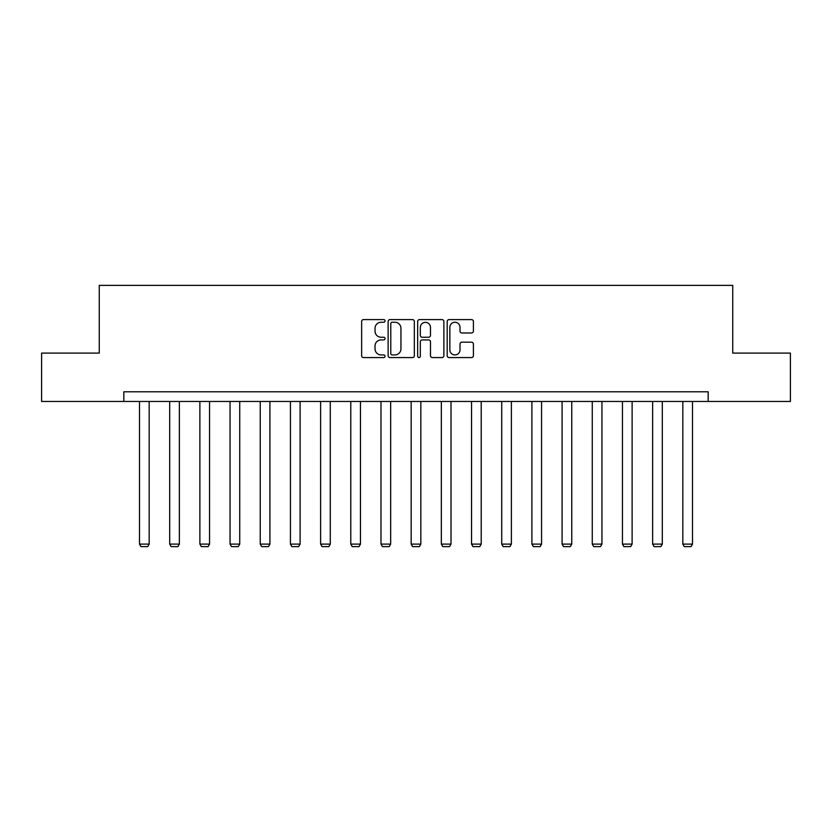 <?xml version="1.0" encoding="UTF-8"?>
<svg xmlns="http://www.w3.org/2000/svg" width="832" height="832" viewBox="0 0 832 832"><rect width="100%" height="100%" fill="white"/><g stroke="black" fill="none" stroke-linecap="round" stroke-linejoin="round"><path stroke-width="1.25" d="M385.039 320.923A1.331 1.331 0 0 0 383.718 319.592L363.532 319.592A1.903 1.903 0 0 0 361.639 321.495L361.639 355.68A1.903 1.903 0 0 0 363.532 357.573L383.718 357.573A1.331 1.331 0 0 0 385.039 356.252A1.331 1.331 0 0 0 383.718 354.921L381.098 354.921A6.074 6.074 0 0 1 375.024 348.837L375.024 345.987A6.074 6.074 0 0 1 381.098 339.914L383.718 339.914A1.331 1.331 0 0 0 385.039 338.582A1.331 1.331 0 0 0 383.718 337.251L381.098 337.251A6.074 6.074 0 0 1 375.024 331.178L375.024 328.328A6.074 6.074 0 0 1 381.098 322.254L383.718 322.254A1.331 1.331 0 0 0 385.039 320.923M471.505 332.987A1.903 1.903 0 0 0 473.408 331.084L473.408 321.495A1.903 1.903 0 0 0 471.505 319.592L449.093 319.592A1.903 1.903 0 0 0 447.19 321.495L447.19 355.68A1.903 1.903 0 0 0 449.093 357.573L471.505 357.573A1.903 1.903 0 0 0 473.408 355.68L473.408 344.094A1.903 1.903 0 0 0 471.505 342.191L461.916 342.191A1.903 1.903 0 0 0 460.013 344.094L460.013 349.835A5.086 5.086 0 0 1 454.938 354.921A5.086 5.086 0 0 1 449.852 349.835L449.852 327.33A5.086 5.086 0 0 1 454.938 322.254A5.086 5.086 0 0 1 460.013 327.33L460.013 331.084A1.903 1.903 0 0 0 461.916 332.987L471.505 332.987M123.833 401.471L41.6 401.471L41.6 353.101L99.258 353.101L99.258 285.376L732.742 285.376L732.742 353.101L790.4 353.101L790.4 401.471L708.167 401.471L708.167 391.799L123.833 391.799L123.833 401.471L708.167 401.471M414.336 321.495A1.903 1.903 0 0 0 412.443 319.592L390.031 319.592A1.903 1.903 0 0 0 388.128 321.495L388.128 355.68A1.903 1.903 0 0 0 390.031 357.573L412.443 357.573A1.903 1.903 0 0 0 414.336 355.68L414.336 321.495M419.557 319.592L441.969 319.592A1.903 1.903 0 0 1 443.872 321.495L443.872 355.68A1.903 1.903 0 0 1 441.969 357.573L432.38 357.573A1.903 1.903 0 0 1 430.477 355.68L430.477 341.817A1.903 1.903 0 0 0 428.584 339.914L422.219 339.914A1.903 1.903 0 0 0 420.316 341.817L420.316 356.252A1.331 1.331 0 0 1 418.995 357.573A1.331 1.331 0 0 1 417.664 356.252L417.664 321.495A1.903 1.903 0 0 1 419.557 319.592M392.122 322.254A1.331 1.331 0 0 0 390.79 323.586L390.79 353.59A1.331 1.331 0 0 0 392.122 354.921L394.867 354.921A6.074 6.074 0 0 0 400.951 348.837L400.951 328.328A6.074 6.074 0 0 0 394.867 322.254L392.122 322.254M430.477 327.423A5.086 5.086 0 0 0 425.402 322.348A5.086 5.086 0 0 0 420.316 327.423L420.316 335.358A1.903 1.903 0 0 0 422.219 337.251L428.584 337.251A1.903 1.903 0 0 0 430.477 335.358L430.477 327.423M149.178 401.471L149.178 544.107L139.506 544.107L139.506 401.471M149.178 544.107L147.732 546.624L140.951 546.624L139.506 544.107M179.369 401.471L179.369 544.107L169.686 544.107L169.686 401.471M179.369 544.107L177.913 546.624L171.142 546.624L169.686 544.107M209.55 401.471L209.55 544.107L199.878 544.107L199.878 401.471M209.55 544.107L208.094 546.624L201.323 546.624L199.878 544.107M239.73 401.471L239.73 544.107L230.058 544.107L230.058 401.471M239.73 544.107L238.285 546.624L231.504 546.624L230.058 544.107M269.911 401.471L269.911 544.107L260.239 544.107L260.239 401.471M269.911 544.107L268.466 546.624L261.695 546.624L260.239 544.107M300.102 401.471L300.102 544.107L290.43 544.107L290.43 401.471M300.102 544.107L298.646 546.624L291.876 546.624L290.43 544.107M330.283 401.471L330.283 544.107L320.611 544.107L320.611 401.471M330.283 544.107L328.838 546.624L322.057 546.624L320.611 544.107M360.464 401.471L360.464 544.107L350.792 544.107L350.792 401.471M360.464 544.107L359.018 546.624L352.248 546.624L350.792 544.107M390.655 401.471L390.655 544.107L380.983 544.107L380.983 401.471M390.655 544.107L389.199 546.624L382.429 546.624L380.983 544.107M420.836 401.471L420.836 544.107L411.164 544.107L411.164 401.471M420.836 544.107L419.39 546.624L412.61 546.624L411.164 544.107M451.017 401.471L451.017 544.107L441.345 544.107L441.345 401.471M451.017 544.107L449.571 546.624L442.801 546.624L441.345 544.107M481.208 401.471L481.208 544.107L471.536 544.107L471.536 401.471M481.208 544.107L479.752 546.624L472.982 546.624L471.536 544.107M511.389 401.471L511.389 544.107L501.717 544.107L501.717 401.471M511.389 544.107L509.943 546.624L503.162 546.624L501.717 544.107M541.57 401.471L541.57 544.107L531.898 544.107L531.898 401.471M541.57 544.107L540.124 546.624L533.354 546.624L531.898 544.107M571.761 401.471L571.761 544.107L562.089 544.107L562.089 401.471M571.761 544.107L570.305 546.624L563.534 546.624L562.089 544.107M601.942 401.471L601.942 544.107L592.27 544.107L592.27 401.471M601.942 544.107L600.496 546.624L593.715 546.624L592.27 544.107M632.122 401.471L632.122 544.107L622.45 544.107L622.45 401.471M632.122 544.107L630.677 546.624L623.906 546.624L622.45 544.107M662.314 401.471L662.314 544.107L652.631 544.107L652.631 401.471M662.314 544.107L660.858 546.624L654.087 546.624L652.631 544.107M692.494 401.471L692.494 544.107L682.822 544.107L682.822 401.471M692.494 544.107L691.049 546.624L684.268 546.624L682.822 544.107"/></g></svg>
